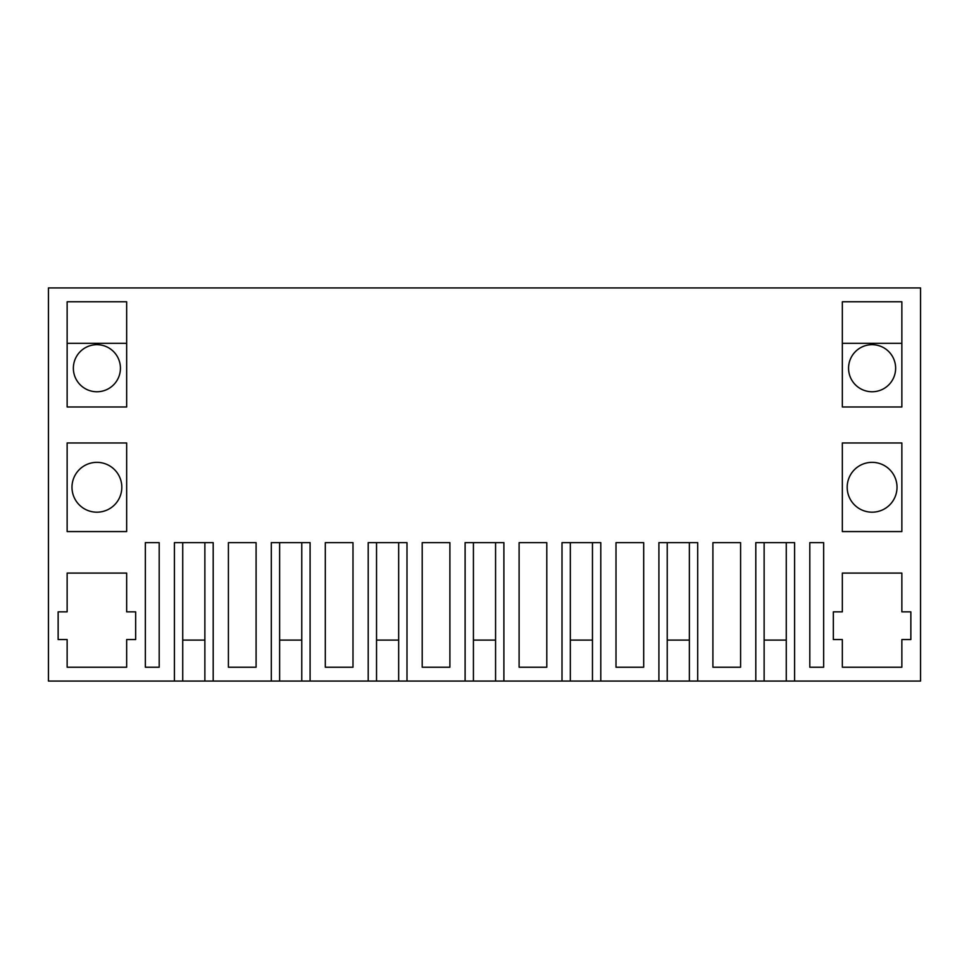 <?xml version="1.0" encoding="UTF-8"?>
<svg xmlns="http://www.w3.org/2000/svg" width="969" height="969" viewBox="0 0 969 969"><rect width="100%" height="100%" fill="white"/><g stroke="black" fill="none" stroke-linecap="round" stroke-linejoin="round"><path stroke-width="1.45" d="M174.408 681.074L174.408 542.64L213.192 542.64L213.192 681.074L271.308 681.074L271.308 542.64L310.092 542.64L310.092 681.074L368.208 681.074L368.208 542.64L406.992 542.64L406.992 681.074L465.108 681.074L465.108 542.64L503.892 542.64L503.892 681.074L562.008 681.074L562.008 542.64L600.792 542.64L600.792 681.074L658.908 681.074L658.908 542.64L697.692 542.64L697.692 681.074L920.55 681.074L920.55 287.926L48.45 287.926L48.45 681.074L182.729 681.074L182.729 542.64M697.692 681.074L667.229 681.074L667.229 542.64M600.792 681.074L570.329 681.074L570.329 542.64M503.892 681.074L473.429 681.074L473.429 542.64M406.992 681.074L376.529 681.074L376.529 542.64M310.092 681.074L279.629 681.074L279.629 542.64M213.192 681.074L182.729 681.074M689.371 681.074L689.371 542.64L689.371 640.097L667.229 640.097M592.471 681.074L592.471 542.64L592.471 640.097L570.329 640.097M495.571 681.074L495.571 542.64L495.571 640.097L473.429 640.097M398.671 681.074L398.671 542.64L398.671 640.097L376.529 640.097M301.771 681.074L301.771 542.64L301.771 640.097L279.629 640.097M204.871 681.074L204.871 542.64L204.871 640.097L182.729 640.097M786.271 681.074L786.271 542.64L786.271 640.097L764.129 640.097M764.129 681.074L764.129 542.64M755.808 681.074L755.808 542.64L794.592 542.64L794.592 681.074M67.14 406.98L126.66 406.98L126.66 301.771L67.14 301.771L67.14 406.98M325.305 542.64L339.15 542.64L325.305 542.64L325.305 667.229L352.995 667.229L352.995 542.64L339.15 542.64L352.995 542.64M519.105 542.64L532.95 542.64L519.105 542.64L519.105 667.229L546.795 667.229L546.795 542.64L532.95 542.64L546.795 542.64M422.205 542.64L449.895 542.64L449.895 667.229L422.205 667.229L422.205 542.64L449.895 542.64M228.405 542.64L256.095 542.64L256.095 667.229L228.405 667.229L228.405 542.64L256.095 542.64M67.14 531.569L126.66 531.569L126.66 442.966L67.14 442.966L67.14 531.569M159.195 667.229L159.195 542.64L145.35 542.64L145.35 667.229L159.195 667.229M67.14 667.229L126.66 667.229L126.66 639.54L135.66 639.54L135.66 611.851L126.66 611.851L126.66 573.091L67.14 573.091L67.14 611.851L58.14 611.851L58.14 639.54L67.14 639.54L67.14 667.229M616.005 542.64L643.695 542.64L643.695 667.229L616.005 667.229L616.005 542.64L643.695 542.64M809.805 667.229L809.805 542.64L823.65 542.64L823.65 667.229L809.805 667.229M842.34 301.771L901.86 301.771L901.86 406.98L842.34 406.98L842.34 301.771M901.86 639.54L901.86 667.229L842.34 667.229L842.34 639.54L833.34 639.54L833.34 611.851L842.34 611.851L842.34 573.091L901.86 573.091L901.86 611.851L910.86 611.851L910.86 639.54L901.86 639.54M842.34 531.569L901.86 531.569L901.86 442.966L842.34 442.966L842.34 531.569M712.905 542.64L726.75 542.64L712.905 542.64L712.905 667.229L740.595 667.229L740.595 542.64L726.75 542.64L740.595 542.64M658.908 681.074L667.229 681.074M562.008 681.074L570.329 681.074M465.108 681.074L473.429 681.074M368.208 681.074L376.529 681.074M271.308 681.074L279.629 681.074M145.35 542.64L159.195 542.64M809.805 542.64L823.65 542.64M96.9 391.755A23.535 23.535 0 0 1 73.365 368.22A23.535 23.535 0 0 1 96.9 344.685A23.535 23.535 0 0 1 120.435 368.22A23.535 23.535 0 0 1 96.9 391.755M872.1 462.346A24.915 24.915 0 0 0 847.185 487.274A24.915 24.915 0 0 0 872.1 512.189A24.915 24.915 0 0 0 897.015 487.274A24.915 24.915 0 0 0 872.1 462.346M872.1 391.755A23.535 23.535 0 0 0 895.635 368.22A23.535 23.535 0 0 0 872.1 344.685A23.535 23.535 0 0 0 848.565 368.22A23.535 23.535 0 0 0 872.1 391.755M96.9 512.189A24.915 24.915 0 0 1 71.985 487.274A24.915 24.915 0 0 1 96.9 462.346A24.915 24.915 0 0 1 121.815 487.274A24.915 24.915 0 0 1 96.9 512.189M67.14 343.305L126.66 343.305M842.34 343.305L901.86 343.305"/></g></svg>
